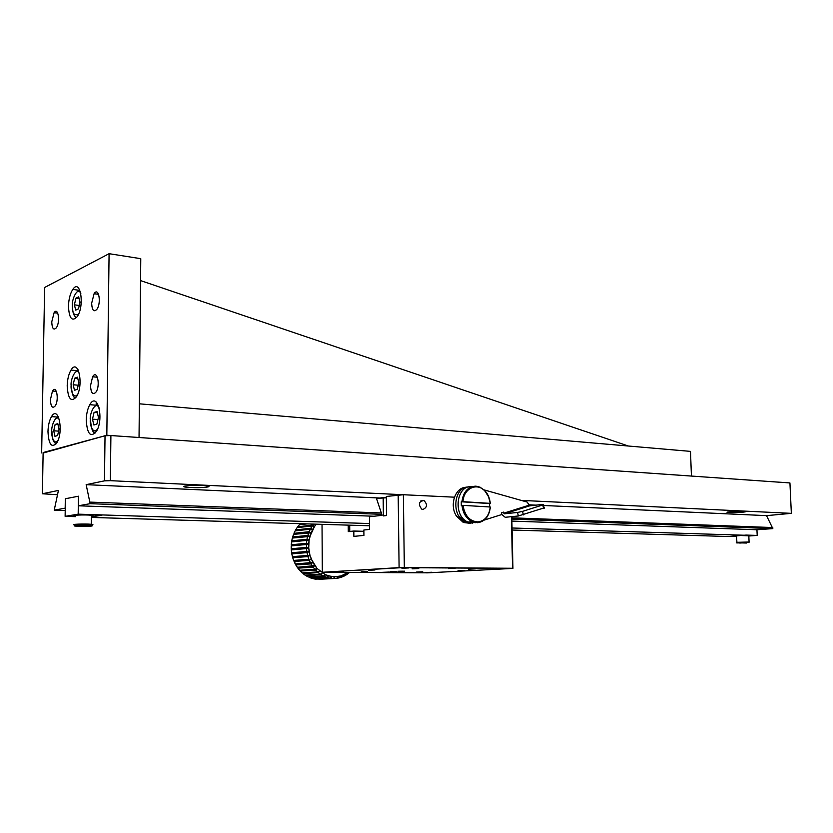 <?xml version="1.0" encoding="UTF-8"?>
<svg xmlns="http://www.w3.org/2000/svg" width="833" height="833" viewBox="0 0 833 833"><rect width="100%" height="100%" fill="white"/><g stroke="black" fill="none" stroke-linecap="round" stroke-linejoin="round"><path stroke-width="1.25" d="M397.893 571.271L403.057 571.178L397.893 571.271M403.057 571.219L398.33 571.355L403.057 571.219M521.281 500.394L791.35 513.347L789.934 482.942L110.904 435.544L105.031 435.742L43.129 452.538L42.4 493.761L58.435 490.429L54.228 510.129L65.172 508.161L65.318 498.759L78.531 496.197L65.401 498.738L65.12 516.345L75.48 516.647M730.489 536.369L736.674 536.556M91.391 517.439L369.55 525.769M512.076 530.038L728.354 536.514L746.076 535.078L757.197 535.421L756.947 529.746M78.448 496.218L78.177 514.159L65.12 516.345M78.177 514.159L369.529 523.551M512.035 527.997L746.087 535.296M748.836 535.994L757.197 535.421M91.401 516.908L101.97 515.211M101.98 514.898L91.401 516.595M77.292 389.323L78.791 382.732L77.469 377.172L74.658 378.203L73.169 384.752L74.481 390.302L77.292 389.323M74.658 378.203L77.792 378.505M73.169 384.752L78.229 385.221M468.594 486.982C453.506 486.368 450.882 516.512 465.647 522.26L472.759 523.134M484.098 489.887L527.154 502.07L529.767 505.818L504.423 513.805L517.553 512.451L518.355 515.981L544.324 507.818M544.397 508.13L542.97 504.392L529.767 505.818M518.355 515.981L505.214 517.293L501.851 514.523M484.254 520.073L501.862 514.523L501.466 512.774L503.569 512.118L503.809 513.159L529.142 505.183M504.423 513.805L503.809 513.159M471.78 486.701C456.182 484.806 452.663 516.054 467.927 522.041L475.966 522.687L467.927 522.041C452.642 516.043 456.203 484.754 471.822 486.701M523.363 514.898L522.562 511.368L542.804 504.944L543.595 508.422M522.562 511.368L517.553 512.451M543.616 504.642L542.804 504.944M736.913 542.116L736.466 535.952M742.13 535.567L748.825 535.806M744.181 542.762L739.746 543.054L744.181 542.762M139.038 437.502L691.432 476.06L690.495 451.382L139.361 403.807L139.038 437.502L140.767 258.678L109.081 253.69L106.822 435.253L139.038 437.502M96.191 404.703L96.222 402.006M628.374 446.019L140.548 280.596M57.612 435.534L59.049 429.182L57.81 423.643L55.145 424.466L53.718 430.786L54.947 436.315L57.612 435.534M55.145 424.466L58.039 424.674M53.718 430.786L58.612 431.13M382.482 572.323L388.657 572.073L382.482 572.323M454.433 497.186L403.37 494.729L386.335 496.458L386.564 515.533L383.378 515.898L383.17 497.603L386.356 497.749L376.506 498.488L382.108 515.315L369.456 516.762L369.581 529.424L363.865 530.007L363.917 535.411L353.869 536.369L353.817 531.027L363.875 531.298L348.277 531.589L348.225 525.134L348.277 531.589L353.817 531.027L353.869 536.369L363.917 535.411L363.865 530.007L369.581 529.424L369.456 516.762L382.108 515.315L376.506 498.488L383.17 497.603L383.378 515.898L386.564 515.533L386.335 496.458L403.37 494.729L404.328 567.512L322.319 572.281L427.985 572.833L322.319 572.281L322.027 524.342L322.319 572.281L399.101 567.617L398.174 494.875L399.101 567.617L512.941 568.408L427.985 572.833L512.941 568.408L511.774 516.637L512.941 568.408L511.4 516.679L512.555 568.273L404.328 567.512L403.37 494.729L454.433 497.186L110.362 480.672L110.904 435.544M337.261 572.136L343.456 571.875L337.261 572.136M425.538 572.51L431.692 572.261L425.538 572.51M492.636 568.856L499.331 568.575L492.636 568.856M401.912 568.262L408.639 567.96L401.912 568.262M398.195 571.428L404.484 571.167L398.195 571.428M390.281 571.886L396.508 571.625L390.281 571.886M416.531 572.063L422.748 571.813L416.531 572.063M468.625 569.178L475.258 568.897L468.625 569.178M458.035 570.74L464.439 570.48L458.035 570.74M412.106 568.824L418.76 568.533L412.106 568.824M361.21 571.813L367.447 571.553L361.21 571.813M448.466 568.564L455.172 568.273L448.466 568.564M368.519 570.261L374.965 569.98L368.519 570.261M422.956 509.432C427.277 507.422 427.61 504.454 423.976 500.529C418.718 501.351 417.989 504.236 421.779 509.15L422.956 509.432C427.277 507.422 427.61 504.454 423.976 500.529C418.718 501.351 417.989 504.236 421.779 509.15L422.956 509.432M349.704 525.175L349.756 531.444L349.704 525.175M43.129 453.027L106.822 435.253M41.65 452.933L44.638 287.479L109.081 253.69M50.407 399.673L52.489 391.021C56.436 384.367 59.33 399.819 55.238 405.879C52.417 408.868 50.803 406.796 50.407 399.673M51.75 321.892L54.103 312.698C58.185 306.471 60.486 322.236 56.29 327.858C53.593 330.514 52.083 328.525 51.75 321.892M91.651 303.285L94.087 293.716C98.565 286.542 101.605 302.598 96.972 309.199C93.869 312.469 92.099 310.49 91.651 303.285M90.505 385.689L92.619 376.776C96.909 369.113 100.658 384.721 96.191 391.822C92.942 395.508 91.047 393.457 90.505 385.689M47.97 431.65C48.73 444.707 51.677 448.435 56.811 442.854C63.995 431.681 58.404 404.578 51.521 416.604C49.355 420.353 48.168 425.361 47.97 431.65M86.226 420.134C87.246 434.357 90.693 438.054 96.566 431.202C104.333 418.197 97.211 390.948 89.808 404.692C87.6 408.711 86.403 413.866 86.226 420.134M67.192 385.846C68.004 398.986 71.097 402.631 76.469 396.758C84.071 385.106 78.302 357.596 71.013 370.071C68.681 374.048 67.4 379.296 67.192 385.846M68.462 306.252C69.129 318.466 72.023 321.965 77.146 316.748C84.966 305.982 80.385 277.764 72.815 289.415C70.17 293.539 68.712 299.151 68.462 306.252M97.836 292.914L98.325 294.299M78.5 308.835L79.999 302.171L78.677 296.86L75.886 298.214L74.408 304.836L75.699 310.136L78.5 308.835M75.886 298.214L79.125 298.641M74.408 304.836L79.26 305.472M75.491 515.981C68.181 515.283 84.883 514.513 91.422 515.263C93.254 515.46 93.556 515.679 92.307 515.898L91.411 516.002M82.706 525.613L79.406 526.102L87.871 526.039L82.706 525.613M83.956 525.644L83.946 526.227M96.867 424.112L98.461 417.364L97.044 411.523L94.056 412.45L92.484 419.155L93.879 424.976L96.867 424.112M94.056 412.45L97.326 412.71M92.484 419.155L97.94 419.572M195.214 485.389L197.827 485.389M466.324 487.284C455.391 486.961 449.102 504.965 456.432 516.064L463.367 522.489L470.478 523.363M490.241 506.995L463.023 505.36C464.793 515.887 469.812 521.416 478.069 521.927C485.066 520.833 489.127 515.856 490.241 506.995L490.345 507.078C489.2 516.345 484.983 521.552 477.663 522.707L472.072 521.625L465.647 522.26L458.702 515.825M389.948 571.73L395.092 571.636L389.948 571.73M395.081 571.677L390.396 571.813L395.081 571.677M472.072 521.625C466.313 518.615 462.95 513.201 461.982 505.381L461.295 505.454L461.263 501.778L461.951 501.695C463.356 491.72 468 486.534 475.903 486.149L480.068 487.18L485.025 490.835C488.044 494.25 489.804 498.457 490.304 503.455L489.606 503.538L489.658 506.964M461.951 501.695L462.992 501.674C463.585 488.232 477.34 482.005 485.139 491.314L488.575 496.77L490.304 503.455M463.023 505.36L461.982 505.381M462.992 501.674L490.2 503.371M489.606 503.538L461.263 501.778M78.531 496.197L78.385 505.787L90.151 503.673L86.153 484.66L104.469 480.849L105.031 435.742M511.879 521.094L757.062 529.757L772.837 528.611L766.527 515.637L791.35 513.347M42.4 493.761L57.446 494.74M772.795 527.549L511.806 517.824M381.264 512.961L90.172 502.112M86.153 484.66L379.952 498.03M529.059 504.819L536.025 505.142M543.803 505.496L766.527 515.637M90.151 503.673L381.753 514.325M511.826 519.074L772.837 528.611M374.1 516.231L78.385 505.787M65.213 510.494L54.228 510.129M104.469 480.849L110.362 480.672M729.344 512.576C735.404 512.909 748.929 511.951 744.785 511.483C740.787 510.868 723.002 511.91 727.823 512.462L729.344 512.576M190.695 487.544C201.399 488.107 214.185 486.816 206.771 485.889C198.285 484.639 176.492 485.983 185.967 487.159L190.695 487.544M311.084 532.849L312.646 529.517L310.355 529.205L295.132 530.86L293.966 533.307L309.178 531.704L310.355 529.205L295.132 530.86L293.966 533.307L309.178 531.704L311.084 532.849L293.549 534.349L292.654 536.962L307.866 535.411L308.762 532.745L293.549 534.349L292.654 536.962L307.866 535.411L309.886 536.41L314.551 526.456L312.313 525.946L297.079 527.643L295.663 529.903L310.886 528.226L312.313 525.946L297.079 527.643L295.663 529.903L310.886 528.226L312.646 529.517L310.355 529.205L309.178 531.704L311.084 532.849L308.762 532.745L307.866 535.411L309.886 536.41L292.352 538.056L291.758 540.794L306.961 539.305L307.564 536.525L292.352 538.056L291.758 540.794L306.961 539.305L309.085 540.138L311.084 532.849M312.948 525.061L313.697 524.092L312.948 525.061L314.551 526.456L316.363 524.176L314.551 526.456L312.313 525.946L310.886 528.226L312.646 529.517L314.551 526.456L312.948 525.061L297.704 526.779L299.359 524.769L306.961 523.895L299.359 524.769L297.704 526.779L312.948 525.061M349.183 572.75L347.194 574.27L346.549 574.312L347.194 574.27L347.007 573.104L344.144 574.718L344.216 576.04L343.498 576.072L346.351 574.822L347.007 573.104L347.194 574.27L349.183 572.75M347.861 572.51L341.124 575.884L341.051 577.342L340.26 577.384L343.321 576.457L344.144 574.718L344.216 576.04L346.351 574.822L347.861 572.51M340.114 577.623L336.865 578.206L337.771 578.164L337.979 576.603L331.565 576.582L325.286 574.666L317.029 568.45L312.823 562.462L309.98 555.444L308.71 547.833L309.085 540.138L291.571 541.929L292.175 541.773L291.758 540.794L292.175 541.773L309.085 540.138L309.886 536.41L307.564 536.525L306.961 539.305L309.085 540.138L291.571 541.929L309.085 540.138L308.689 543.959L306.429 544.501L291.217 545.907L291.779 545.532L291.571 541.929L291.279 544.751L306.482 543.324L306.783 540.461L306.482 543.324L308.689 543.959L291.779 545.532L291.279 544.751L306.482 543.324L308.689 543.959L291.217 545.907L308.689 543.959L308.71 547.833L306.513 548.572L291.3 549.905L291.217 545.907L291.227 548.749L306.44 547.396L306.429 544.501L306.44 547.396L308.71 547.833L291.789 549.322L291.227 548.749L306.44 547.396L308.71 547.833L291.3 549.905L291.789 549.322L308.71 547.833L309.147 551.675L307.023 552.612L291.8 553.883L291.3 549.905L291.612 552.737L306.836 551.456L306.513 548.572L306.836 551.456L309.147 551.675L291.612 552.737L309.147 551.675L307.023 552.612L291.8 553.883L292.216 553.102L309.147 551.675L309.98 555.444L307.971 556.559L292.737 557.756L291.8 553.883L292.425 556.652L307.658 555.434L307.023 552.612L307.658 555.434L309.98 555.444L292.425 556.652L309.98 555.444L307.971 556.559L292.737 557.756L293.039 556.798L309.98 555.444L311.219 559.058L309.324 560.328L294.07 561.473L294.257 560.37L295.257 563.983L310.532 562.889L309.324 560.328L294.07 561.473L295.257 563.983L312.823 562.462L311.073 563.879L295.798 564.961L295.83 563.941L297.246 567.283L312.531 566.242L311.073 563.879L295.798 564.961L297.246 567.283L314.77 565.617L313.177 567.148L297.881 568.179L297.798 567.242L299.557 570.261L314.864 569.272L313.177 567.148L297.881 568.179L299.557 570.261L314.864 569.272L317.029 568.45L315.592 570.084L300.276 571.053L302.16 572.875L317.498 571.938L315.592 570.084L300.276 571.053L302.16 572.875L317.498 571.938L319.56 570.928L318.31 572.635L302.962 573.562L305.013 575.093L320.382 574.187L318.31 572.635L302.962 573.562L305.013 575.093L320.382 574.187L322.329 573.01L321.257 574.76L305.878 575.645L308.075 576.863L323.464 575.988L321.257 574.76L305.878 575.645L308.075 576.863L323.464 575.988L325.286 574.666L324.391 576.426L308.751 576.821L309.095 577.342L324.506 576.478L325.286 574.666L317.029 568.45L311.219 559.058L309.324 560.328L310.532 562.889L312.823 562.462L311.073 563.879L312.531 566.242L314.77 565.617L313.177 567.148L314.864 569.272L317.029 568.45L315.592 570.084L317.498 571.938L319.56 570.928L318.31 572.635L320.382 574.187L322.329 573.01L321.257 574.76L323.464 575.988L325.286 574.666L328.379 575.863L327.661 577.613L312.229 578.456L314.593 578.987L330.045 578.154L327.661 577.613L312.229 578.456L314.593 578.987L330.045 578.154L331.565 576.582L331.013 578.3L315.551 579.133L333.429 578.487L315.551 579.133L333.429 578.487L334.783 576.832L334.408 578.487L318.914 579.31L336.803 578.31L337.979 576.603L337.771 578.164L340.114 577.623L341.124 575.884L334.783 576.832L328.379 575.863L327.661 577.613L330.045 578.154L331.565 576.582L331.013 578.3L333.429 578.487L334.783 576.832L334.408 578.487L336.803 578.31L337.979 576.603L340.822 575.978L340.478 577.009L341.124 575.884L341.051 577.342L343.321 576.457L344.144 574.718L340.822 575.978L340.114 577.623M308.897 559.266L307.971 556.559L308.897 559.266L293.643 560.422L292.737 557.756L293.643 560.422L308.897 559.266M326.703 577.321L324.506 576.478L326.703 577.321L328.379 575.863L326.703 577.321L311.282 578.164L309.095 577.342L324.506 576.478L309.095 577.342L311.282 578.164L326.703 577.321M300.078 523.999L302.233 523.749L300.078 523.999L299.963 524.696L300.078 523.999M294.111 534.286L293.966 533.307L294.111 534.286M295.694 530.798L295.663 529.903L295.694 530.798M297.662 527.581L297.704 526.779L297.662 527.581M292.945 537.993L292.654 536.962L292.945 537.993M75.949 371.726L78.135 369.821M77.719 394.259C73.46 399.955 70.545 389.969 71.138 385.481C70.211 380.233 75.907 365.999 79.479 373.725M748.815 535.577L749.075 541.783C750.294 542.314 747.576 542.627 740.943 542.731C736.664 543.095 735.32 542.96 736.924 542.314L748.898 542.012M746.618 543.033L739.433 542.845L746.618 543.033M56.3 418.239L58.216 416.427M57.987 440.418C53.947 445.697 51.219 435.711 51.792 431.359C51.032 426.465 55.894 413.126 59.455 419.884M77.5 291.508L79.635 289.728M78.562 314.135C74.158 316.051 72.096 313.27 72.377 305.794C71.399 300.536 77.427 285.688 80.822 293.528M91.422 515.263L91.297 524.29L75.636 525.54C73.918 525.894 73.825 525.696 75.355 524.967C68.035 524.342 84.758 523.624 91.297 524.29C93.14 524.467 93.431 524.665 92.182 524.863M90.943 526.112C89.735 526.737 69.368 526.227 75.657 525.717C76.865 525.082 97.388 525.623 90.943 526.112M95.129 405.931L97.659 403.797M95.441 432.889L95.42 432.879C92.88 433.285 91.245 429.016 90.537 420.092M97.732 428.703C93.213 435.503 89.589 424.684 90.318 419.801C89.287 414.157 95.566 399.632 99.283 408.295M203.179 485.566L189.601 485.566M322.132 541.502L322.194 550.78L322.132 541.502M75.688 397.882C73.366 398.08 71.919 394.051 71.336 385.804M56.217 443.739C53.312 442.479 51.906 438.429 51.979 431.598M420.79 500.925L423.976 500.529L420.79 500.925M56.373 391.364L52.489 391.021M57.769 313.156L54.103 312.698M98.596 294.341L94.087 293.716M97.419 377.245L92.619 376.776M57.31 417.052L51.521 416.604M95.712 405.192L89.808 404.692M76.865 370.654L71.013 370.071M78.729 290.238L72.815 289.415M76.532 317.581C73.835 316.29 72.513 312.51 72.575 306.221M465.647 522.26L463.367 522.489M478.069 521.927L477.663 522.707"/></g></svg>
